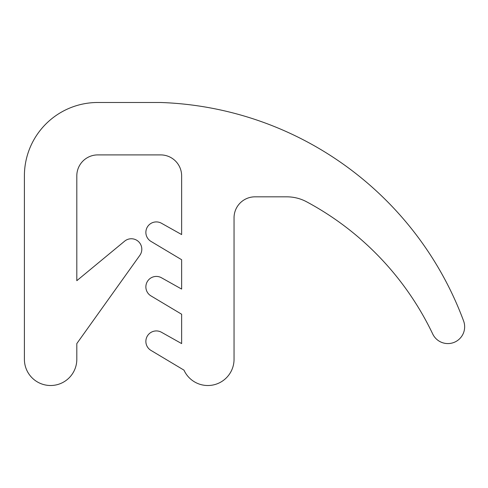 <?xml version="1.0" encoding="UTF-8"?>
<svg xmlns="http://www.w3.org/2000/svg" width="488" height="488" viewBox="0 0 488 488"><rect width="100%" height="100%" fill="white"/><g stroke="black" fill="none" stroke-linecap="round" stroke-linejoin="round"><path stroke-width="0.73" d="M145.869 341.411A10.48 10.48 0 0 0 151.097 350.482L183.976 370.142A26.206 26.206 0 0 0 234.045 359.302L234.045 217.794A20.966 20.966 0 0 1 255.004 196.829L286.822 196.829A41.931 41.931 0 0 1 306.653 201.819A293.501 293.501 0 0 1 432.74 334.03A16.769 16.769 0 0 0 454.413 342.253A16.769 16.769 0 0 0 463.6 320.97A335.427 335.427 0 0 0 160.668 102.492L97.777 102.492A73.377 73.377 0 0 0 24.4 175.869L24.4 359.302A26.206 26.206 0 0 0 50.606 385.508A26.206 26.206 0 0 0 76.811 359.302L76.811 343.582L139.849 255.334A10.48 10.48 0 0 0 124.641 241.163L76.811 280.685L76.811 175.869A20.966 20.966 0 0 1 97.777 154.903L160.668 154.903A20.966 20.966 0 0 1 181.634 175.869L181.634 234.563L161.601 223.327A10.48 10.48 0 0 0 145.869 232.398A10.48 10.48 0 0 0 151.097 241.469L181.634 259.726L181.634 289.073L161.601 277.837A10.48 10.48 0 0 0 145.869 286.907A10.48 10.48 0 0 0 151.097 295.972L181.634 314.229L181.634 343.582L161.601 332.34A10.48 10.48 0 0 0 145.869 341.411"/></g></svg>
